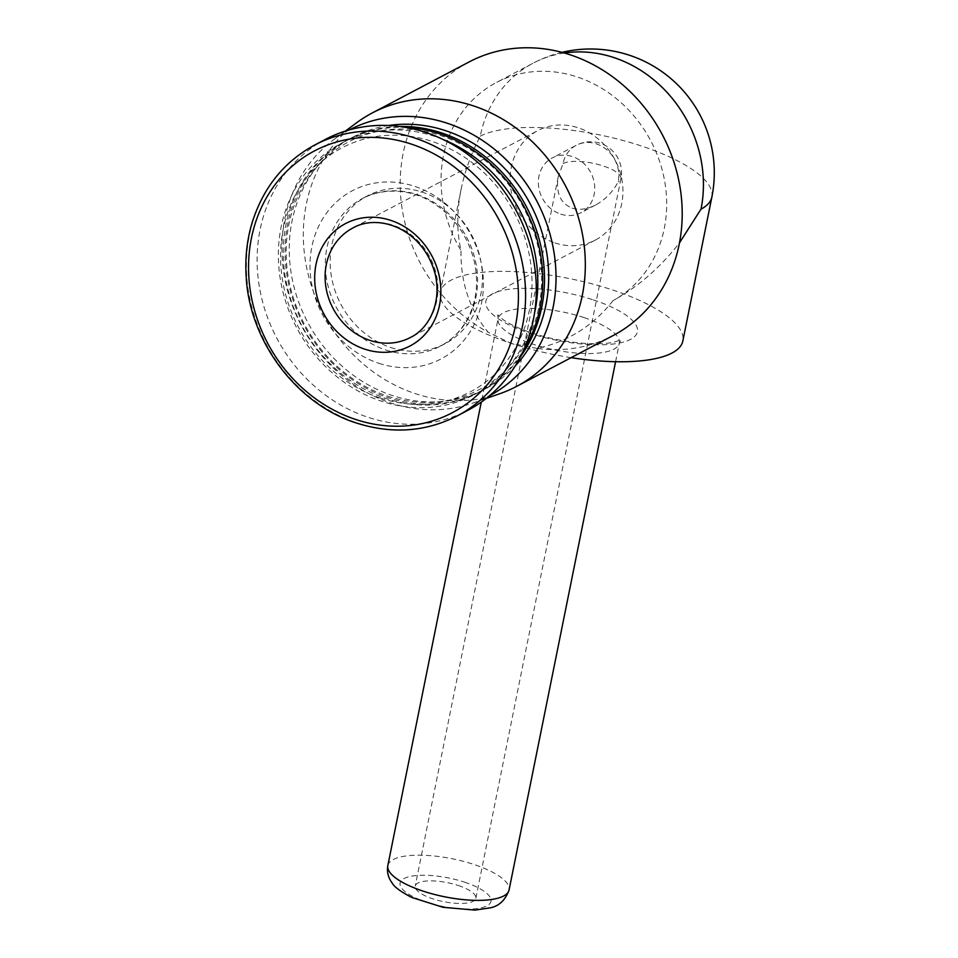 <?xml version="1.0" encoding="UTF-8"?>
<svg xmlns="http://www.w3.org/2000/svg" width="958" height="958" viewBox="0 0 958 958"><rect width="100%" height="100%" fill="white"/><g stroke="black" fill="none" stroke-linecap="round" stroke-linejoin="round"><path stroke-width="0.72" stroke-dasharray="4.79 3.59" d="M560.741 214.137A30.919 27.399 -117.8 0 0 580.955 212.712A30.919 27.399 -117.8 0 0 590.787 172.584A30.919 27.399 -117.8 0 0 552.131 157.998A30.919 27.399 -117.8 0 0 538.719 187.313A30.919 27.399 -117.8 0 0 560.741 214.137M572.142 208.126C579.351 210.353 587.206 209.287 595.708 204.94C605.205 199.743 612.713 192.031 618.221 181.781A30.919 27.399 -117.8 0 0 607.025 149.975A30.919 27.399 -117.8 0 0 576.213 145.317A30.919 27.399 -117.8 0 0 563.029 163.555L558.227 176.895C555.712 192.893 560.346 203.3 572.142 208.126M564.382 53.013A123.678 109.607 -117.8 0 0 532.983 63.24L496.232 82.604A123.678 109.607 -117.8 0 1 650.374 140.06A123.678 109.607 -117.8 0 1 613.072 300.608C638.22 286.741 660.349 267.498 679.462 242.877M561.987 52.355A123.678 123.678 0 0 0 532.983 63.24A123.678 109.607 -117.8 0 0 480.233 136.204C471.108 153.771 464.726 171.554 461.049 189.564C456.715 211.407 456.703 231.68 461.002 250.373A123.678 109.607 -117.8 0 1 496.232 82.604M613.072 300.608C593.206 325.756 567.914 341.683 537.175 348.413A154.597 137.006 -117.8 0 0 613.24 335.48M469.145 61.923A154.597 137.006 -117.8 0 0 400.588 195.025A154.597 137.006 -117.8 0 0 488.113 332.21C469.492 309.398 460.463 282.119 461.002 250.373M356.699 122.72A154.597 137.006 -117.8 0 0 307.075 269.605A154.597 137.006 -117.8 0 0 415.305 393.63A154.597 137.006 -117.8 0 0 499.501 393.822M537.175 348.413L510.913 343.275L488.113 332.21M349.442 129.857A150.274 133.174 -117.8 0 0 333.803 139.629A150.274 133.174 -117.8 0 0 285.556 282.406A150.274 133.174 -117.8 0 0 390.768 402.959A150.274 133.174 -117.8 0 0 472.605 403.138A150.274 133.174 -117.8 0 0 489.502 395.762M388.661 125.498A142.227 126.037 -117.8 0 0 352.688 137.245A142.227 126.037 -117.8 0 0 290.993 272.096A142.227 126.037 -117.8 0 0 392.277 395.474A142.227 126.037 -117.8 0 0 485.251 388.924A142.227 126.037 -117.8 0 0 515.284 365.896M399.498 126.432A142.227 126.037 -117.8 0 0 348.508 139.437A142.227 126.037 -117.8 0 0 286.813 274.299A142.227 126.037 -117.8 0 0 388.098 397.666A142.227 126.037 -117.8 0 0 481.072 391.115A142.227 126.037 -117.8 0 0 520.649 356.424M387.619 396.109A140.036 124.109 -117.8 0 0 535.294 236.339A140.036 124.109 -117.8 0 0 318.786 164.812A140.036 124.109 -117.8 0 0 387.619 396.109M406.563 127.522A142.227 126.037 -117.8 0 0 346.724 140.383A142.227 126.037 -117.8 0 0 285.029 275.245A142.227 126.037 -117.8 0 0 386.302 398.612A142.227 126.037 -117.8 0 0 479.287 392.061A142.227 126.037 -117.8 0 0 523.739 349.981M442.991 139.437A142.227 126.037 -117.8 0 0 341.802 142.982A142.227 126.037 -117.8 0 0 280.107 277.832A142.227 126.037 -117.8 0 0 381.392 401.198A142.227 126.037 -117.8 0 0 474.366 394.648A142.227 126.037 -117.8 0 0 534.516 313.206M380.422 398.073A137.856 122.169 -117.8 0 0 525.798 240.805A137.856 122.169 -117.8 0 0 312.667 170.392A137.856 122.169 -117.8 0 0 380.422 398.073M390.625 347.467A83.478 73.982 -117.8 0 0 445.195 343.623A83.478 73.982 -117.8 0 0 471.755 235.285A83.478 73.982 -117.8 0 0 367.393 195.899A83.478 73.982 -117.8 0 0 331.181 275.054A83.478 73.982 -117.8 0 0 390.625 347.467M325.385 139.389A153.052 135.629 -117.8 0 0 258.995 284.502A153.052 135.629 -117.8 0 0 367.992 417.269A153.052 135.629 -117.8 0 0 468.031 410.216M571.136 357.657A123.678 38.787 -168.6 0 1 510.913 343.275A123.678 38.787 -168.6 0 1 440.369 292.118A123.678 38.787 -168.6 0 1 569.28 278.55A123.678 38.787 -168.6 0 1 682.838 341.012M458.223 885.491A30.919 9.7 -168.6 0 1 475.851 898.281A30.919 9.7 -168.6 0 1 443.626 901.67A30.919 9.7 -168.6 0 1 415.233 886.054A30.919 9.7 -168.6 0 1 458.223 885.491M554.933 242.913A61.839 54.798 -117.8 0 0 595.361 240.063A61.839 54.798 -117.8 0 0 615.024 159.806A61.839 54.798 -117.8 0 0 537.725 130.635A61.839 54.798 -117.8 0 0 510.901 189.277A61.839 54.798 -117.8 0 0 554.933 242.913M385.799 350.005A83.478 73.982 -117.8 0 0 440.369 346.161A83.478 73.982 -117.8 0 0 466.917 237.823A83.478 73.982 -117.8 0 0 362.555 198.438A83.478 73.982 -117.8 0 0 326.343 277.592A83.478 73.982 -117.8 0 0 385.799 350.005M378.865 363.31A95.082 84.256 -117.8 0 0 479.132 254.84A95.082 84.256 -117.8 0 0 332.139 206.281A95.082 84.256 -117.8 0 0 378.865 363.31M314.643 145.053A153.052 135.629 -117.8 0 0 248.254 290.166A153.052 135.629 -117.8 0 0 357.25 422.921A153.052 135.629 -117.8 0 0 457.301 415.88M480.233 136.204A123.678 38.787 -168.6 0 1 620.305 139.748A123.678 38.787 -168.6 0 1 711.854 197.108M593.289 299.878A77.299 24.237 -168.6 0 1 605.516 344.652A77.299 24.237 -168.6 0 1 486.017 305.171A77.299 24.237 -168.6 0 1 593.289 299.878M584.057 317.601A61.839 19.388 -168.6 0 1 619.323 343.18A61.839 19.388 -168.6 0 1 554.874 349.969A61.839 19.388 -168.6 0 1 498.088 318.739A61.839 19.388 -168.6 0 1 584.057 317.601M387.834 865.553A61.839 19.388 -168.6 0 1 473.791 864.427A61.839 19.388 -168.6 0 1 509.069 890.006M464.558 882.162A46.379 14.55 -168.6 0 1 471.887 909.022A46.379 14.55 -168.6 0 1 400.193 885.336A46.379 14.55 -168.6 0 1 464.558 882.162M595.361 240.063L410.323 337.527A61.839 54.798 -117.8 0 0 429.986 257.283A61.839 54.798 -117.8 0 0 352.688 228.1L537.725 130.635M563.029 163.555A30.919 9.7 -168.6 0 1 603.301 165.985A30.919 9.7 -168.6 0 1 620.928 178.775A30.919 9.7 -168.6 0 1 618.221 181.781M475.851 898.281L620.928 178.775A30.919 30.919 0 0 0 576.213 145.317L552.131 157.998M595.708 204.94L580.955 212.712M472.605 403.138L486.245 398.42M333.803 139.629L345.419 131.054M352.688 137.245L348.508 139.437M485.251 388.924L481.072 391.115M346.724 140.383L341.802 142.982M479.287 392.061L474.366 394.648M367.393 195.899L362.555 198.438C388.72 185.157 417.568 191.708 435.662 204.665C455.469 218.436 468.342 237.368 474.294 261.438C478.641 281.664 476.713 300.165 468.534 316.93C461.912 329.959 452.523 339.707 440.369 346.161L445.195 343.623M461.049 189.564L440.369 292.118M615.587 361.717L619.323 343.18L621.119 339.695L614.521 342.042C606.797 343.814 595.924 344.185 581.901 343.144C561.28 341.276 541.917 336.917 523.775 330.079C514.542 326.439 507.56 322.894 502.83 319.457L497.777 314.823L498.088 318.739L481.275 402.109M558.227 176.895L415.233 886.054"/><path stroke-width="1.44" d="M390.768 220.376A69.18 61.312 62.2 0 1 439.53 305.171A69.18 61.312 62.2 0 1 364.794 349.167A69.18 61.312 62.2 0 1 316.032 264.372A69.18 61.312 62.2 0 1 390.768 220.376M679.462 242.877L701.016 209.131A123.678 109.607 -117.8 0 0 613.839 57.552A123.678 109.607 -117.8 0 0 564.382 53.013M486.245 398.42L499.501 393.822A154.597 137.006 -117.8 0 0 516.362 386.517L613.24 335.48A154.597 137.006 -117.8 0 0 662.409 134.85A154.597 137.006 -117.8 0 0 469.145 61.923L372.267 112.948A154.597 137.006 -117.8 0 0 356.699 122.72L345.419 131.054M516.362 386.517A154.597 137.006 -117.8 0 0 565.531 185.888A154.597 137.006 -117.8 0 0 372.267 112.948M489.502 395.762A150.274 133.174 -117.8 0 0 536.791 201.024A150.274 133.174 -117.8 0 0 349.442 129.857M515.284 365.896A142.227 126.037 -117.8 0 0 530.481 204.341A142.227 126.037 -117.8 0 0 388.661 125.498M520.649 356.424A142.227 126.037 -117.8 0 0 526.313 206.545A142.227 126.037 -117.8 0 0 399.498 126.432M523.739 349.981A142.227 126.037 -117.8 0 0 524.517 207.491A142.227 126.037 -117.8 0 0 406.563 127.522M534.516 313.206A142.227 126.037 -117.8 0 0 442.991 139.437M457.301 415.88L468.031 410.216A153.052 135.629 -117.8 0 0 516.709 211.598A153.052 135.629 -117.8 0 0 325.385 139.389L314.643 145.053C284.346 161.531 263.606 187.073 252.445 221.669C247.092 239.081 244.985 257.247 246.146 276.155C249.236 341.156 296.681 404.336 356.472 423.041C392.121 434.321 425.735 431.926 457.301 415.88A153.052 135.629 -117.8 0 0 505.98 217.25A153.052 135.629 -117.8 0 0 314.643 145.053M701.016 209.131A123.678 38.787 -168.6 0 0 711.854 197.108L682.838 341.012A123.678 38.787 -168.6 0 1 571.136 357.657M411.245 144.071A147.939 131.102 -117.8 0 0 251.427 238.159A147.939 131.102 -117.8 0 0 355.705 419.484A147.939 131.102 -117.8 0 0 515.524 325.397A147.939 131.102 -117.8 0 0 411.245 144.071M615.587 361.717L509.069 890.006A61.839 19.388 -168.6 0 1 444.62 896.784A61.839 19.388 -168.6 0 1 387.834 865.553L481.275 402.109M369.896 340.377A61.839 54.798 -117.8 0 0 410.323 337.527C427.364 329.54 441.806 305.41 435.507 275.329C423.891 229.082 378.949 212.76 352.688 228.1A61.839 54.798 -117.8 0 0 325.864 286.741A61.839 54.798 -117.8 0 0 369.896 340.377M711.854 197.108A123.678 123.678 0 0 0 561.987 52.355M509.069 890.006C505.285 900.221 498.962 906.184 490.089 907.873L474.929 910.1L443.039 907.298L411.916 897.502C400.875 891.814 394.313 887.012 392.217 883.108C388.158 877.624 386.697 871.768 387.834 865.553"/></g></svg>
